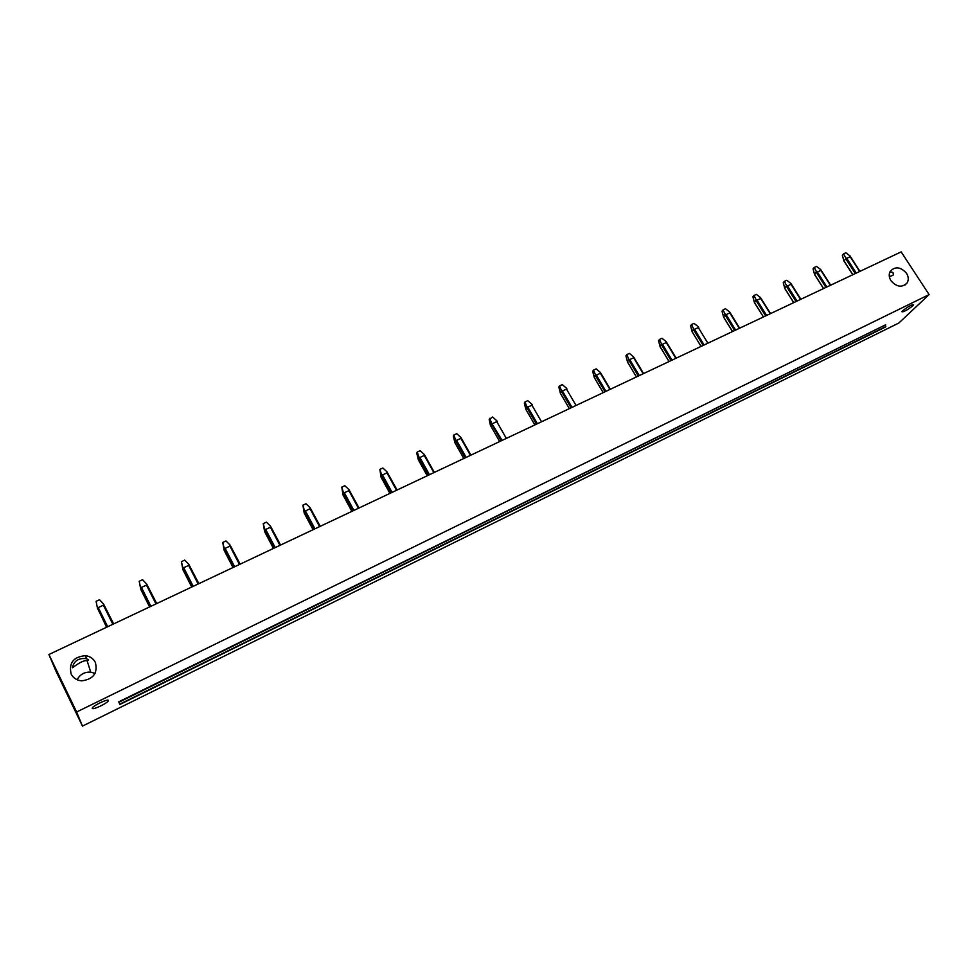 <?xml version="1.0" encoding="UTF-8"?>
<svg xmlns="http://www.w3.org/2000/svg" width="978" height="978" viewBox="0 0 978 978"><rect width="100%" height="100%" fill="white"/><g stroke="black" fill="none" stroke-linecap="round" stroke-linejoin="round"><path stroke-width="1.47" d="M119.891 704.441L885.151 327.19L885.64 324.769L118.754 701.825L119.891 704.441L118.754 701.825M929.1 294.61L76.626 711.996L48.9 654.502L901.166 251.884L929.1 294.61L898.806 323.046L82.47 726.116L76.626 711.996M108.362 700.468C108.326 698.549 94.169 705.028 92.47 707.742L92.262 708.365C92.458 710.211 106.492 703.744 108.155 701.067L108.362 700.468M902.56 310.833C908.476 306.297 912.181 304.305 913.672 304.879L912.914 305.747C906.985 310.283 903.293 312.263 901.826 311.676L902.56 310.833M95.367 662.399C93.338 658.549 90.049 656.311 85.514 655.688C73.46 656.8 68.668 662.913 71.137 674.025C73.289 678.096 76.797 680.37 81.651 680.835C93.387 679.282 97.959 673.133 95.367 662.399M890.97 280.735C888.941 277.385 888.696 274.256 890.225 271.346C895.2 266.15 900.628 266.798 906.508 273.278C908.611 276.737 908.806 279.965 907.119 282.923C902.095 287.862 896.704 287.141 890.97 280.735M889.748 272.336C891.985 271.75 893.269 272.287 893.586 273.962L893.061 275.209L889.369 276.737M82.47 726.116L56.101 671.434L48.9 654.502M95.062 673.414L90.722 672.13C84.573 671.825 80.037 674.368 77.115 679.734M72.543 667.693L72.58 666.727C74.56 660.468 79.194 657.791 86.467 658.695L88.619 660.003L87.079 660.639C81.382 660.04 72.042 668.439 72.543 667.693M107.702 626.727L98.252 607.582L97.201 607.008L106.541 627.277M97.201 607.008L96.101 601.311L99.536 599.722L103.57 604.037L103.399 605.186L98.252 607.582M113.656 623.915L103.57 604.037M141.443 587.436L140.392 586.861L140.795 589.404L139.206 581.274L142.568 579.709L146.627 583.964L146.48 585.088L141.443 587.436L150.905 606.311M140.392 586.861L139.206 581.274M156.724 603.573L146.627 583.964M183.717 567.705L182.678 567.142L182.923 569.722L181.419 561.653L184.708 560.125L188.778 564.306L188.656 565.406L183.717 567.705L193.216 586.323M182.678 567.142L181.419 561.653M198.876 583.658L188.778 564.306M225.123 548.389L224.084 547.839L224.182 550.455L222.752 542.435L225.967 540.944L230.062 545.052L229.952 546.127L225.123 548.389L234.634 566.763M224.084 547.839L222.752 542.435M240.16 564.147L230.062 545.052M265.674 529.465L264.647 528.915L264.61 531.58L263.241 523.621L266.395 522.154L270.49 526.188L270.417 527.252L265.674 529.465L275.209 547.594M264.647 528.915L263.241 523.621M280.588 545.052L270.49 526.188M305.405 510.919L304.378 510.394L304.207 513.083L302.911 505.174L306.004 503.743L310.112 507.716L310.05 508.756L305.405 510.919L314.953 528.817M304.378 510.394L302.911 505.174M320.209 526.335L310.112 507.716M344.342 492.753L343.315 492.227L343.009 494.954L341.787 487.105L344.806 485.699L348.938 489.611L348.889 490.638L344.342 492.753L353.902 510.418M343.315 492.227L341.787 487.105M359.024 507.998L348.938 489.611M382.496 474.953L381.481 474.428L381.053 477.191L379.88 469.391L382.85 468.01L386.982 471.861L386.958 472.875L382.496 474.953L392.068 492.386M381.481 474.428L379.88 469.391M397.068 490.027L386.982 471.861M419.904 457.496L418.89 456.983L418.339 459.77L416.762 453.156L417.239 452.032L420.149 450.675L424.293 454.464L424.269 455.455L419.904 457.496L429.476 474.709M418.89 456.983L417.239 452.032M434.354 472.411L424.293 454.464M456.579 440.381L455.577 439.88L454.904 442.692L453.315 436.151L453.865 435.002L456.714 433.682L460.87 437.411L460.87 438.376L456.579 440.381L466.164 457.386M455.577 439.88L453.865 435.002M470.919 455.137L460.87 437.411M502.13 440.393L491.543 423.095L490.773 425.943L499.672 441.555M499.66 441.555L490.406 425.247L489.171 419.476L492.582 417.007L496.738 420.674L496.751 421.64L492.545 423.596M491.543 423.095L489.782 418.315M497.301 421.591L496.738 420.674M527.827 407.129L526.824 406.64L525.932 409.525L524.33 403.119L525.015 401.934L527.753 400.662L531.922 404.269L531.946 405.21L527.827 407.129L537.411 423.719M526.824 406.64L525.015 401.934M532.472 405.173L531.922 404.269M562.436 390.98L561.445 390.503L560.443 393.413L558.841 387.068L559.575 385.87L562.277 384.611L566.445 388.168L566.482 389.097L562.436 390.98L572.02 407.374M561.445 390.503L559.575 385.87M566.983 389.061L566.445 388.168M596.397 375.136L595.406 374.66L594.306 377.606L592.692 371.322L593.499 370.1L596.14 368.865L600.309 372.373L600.37 373.29L596.397 375.136L605.981 391.334M595.406 374.66L593.499 370.1M610.309 389.281L600.309 372.373M629.734 359.586L628.744 359.122L627.534 362.08L625.92 355.87L626.788 354.623L629.38 353.413L633.561 356.872L633.622 357.765L629.734 359.586L639.306 375.589M628.744 359.122L626.788 354.623M643.536 373.584L633.561 356.872M662.448 344.317L661.458 343.853L660.15 346.848L658.549 340.699L659.465 339.439L662.008 338.254L666.189 341.652L666.275 342.532L662.448 344.317L672.02 360.136M661.458 343.853L659.465 339.439M676.153 358.18L666.189 341.652M694.563 329.329L693.585 328.877L692.167 331.884L690.566 325.808L691.544 324.525L694.038 323.363L698.219 326.713L698.316 327.581L694.563 329.329L704.123 344.965M693.585 328.877L691.544 324.525M698.708 327.52L698.219 326.713M726.104 314.61L725.126 314.17L723.61 317.19L722.021 311.175L723.048 309.879L725.505 308.73L729.686 312.043L729.784 312.899L726.104 314.61L735.664 330.075M725.126 314.17L723.048 309.879M739.6 328.205L729.686 312.043M757.07 300.16L756.104 299.72L754.49 302.752L752.913 296.811L753.977 295.49L756.397 294.378L760.578 297.63L760.688 298.473L757.07 300.16L766.618 315.442M756.104 299.72L753.977 295.49M770.468 313.62L760.578 297.63M787.486 285.967L786.52 285.527L784.821 288.571L783.256 282.703L784.368 281.371L786.74 280.27L790.921 283.486L791.043 284.305L787.486 285.967L797.033 301.077M786.52 285.527L784.368 281.371M800.799 299.292L790.921 283.486M817.376 272.031L816.41 271.591L814.613 274.635L813.06 268.84L814.222 267.495L816.557 266.407L820.725 269.573L820.872 270.393L817.376 272.031L826.899 286.97M816.41 271.591L814.222 267.495M830.579 285.221L820.725 269.573M846.74 258.326L845.774 257.899L845.86 258.925L843.892 260.943L842.351 255.221L843.562 253.852L845.848 252.789L850.029 255.918L850.163 256.725L846.74 258.326L856.251 273.094M845.774 257.899L843.562 253.852M852.877 274.696L844.051 260.979M859.858 271.395L850.029 255.918M106.798 627.155L97.445 608.206M112.849 624.294L103.399 605.186M150.001 606.739L140.624 588.059M149.585 606.935L140.795 589.404M155.954 603.927L146.48 585.088M192.299 586.763L182.898 568.328M191.737 587.02L182.923 569.722M198.155 584L188.656 565.406M224.292 548.915L233.754 567.179L224.292 549M233.021 567.521L224.182 550.455M239.476 564.477L229.952 546.127M274.28 548.035L264.842 530.076M273.449 548.426L264.61 531.58M279.94 545.357L270.417 527.252M314.024 529.257L304.574 511.543M313.07 529.709L304.207 513.083M319.598 526.629L310.05 508.756M352.96 510.858L343.498 493.377M351.884 511.372L343.009 494.954M358.449 508.267L348.889 490.638M391.127 492.839L381.652 475.565L391.139 492.826M389.929 493.389L381.053 477.191M396.518 490.284L386.958 472.875M419.061 458.095L428.547 475.161L419.061 458.12M427.227 475.773L418.339 459.77M433.853 472.643L424.269 455.455M465.21 457.838L455.724 441.005L465.21 457.826M463.804 458.499L454.904 442.692M470.442 455.357L460.87 438.376M501.176 440.846L491.689 424.22M506.335 438.401L496.751 421.64M536.457 424.171L526.971 407.753M534.844 424.941L525.944 409.513L534.832 424.941M541.531 421.775L531.946 405.21M571.066 407.826L561.58 391.603M569.355 408.633L560.455 393.4L569.343 408.645M576.066 405.467L566.482 389.097M605.015 391.787L595.541 375.748M603.23 392.63L594.331 377.581M609.954 389.452L600.37 373.29M638.341 376.041L628.866 360.197M627.534 362.08L636.421 376.946L627.57 362.056M643.206 373.743L633.622 357.765M671.055 360.589L661.58 344.928M669.086 361.518L660.199 346.823M675.847 358.327L666.275 342.532M703.158 345.417L693.695 329.941M701.116 346.383L692.228 331.86M707.889 343.192L698.316 327.581M734.686 330.527L725.224 315.222M732.559 331.53L723.683 317.165M739.344 328.327L729.784 312.899M765.652 315.906L756.19 300.772M763.451 316.945L754.576 302.74M770.236 313.73L760.688 298.473M796.055 301.542L786.618 286.578M793.794 302.605L784.931 288.559M800.591 299.402L791.043 284.305M825.933 287.422L816.496 272.63M823.586 288.534L814.747 274.635M830.395 285.319L820.872 270.393M855.273 273.559L845.86 258.925M859.686 271.481L850.163 256.725M885.64 324.769L118.949 702.216M885.787 326.579L119.805 704.123M893.586 273.962L892.535 272.361M904.919 285.087L907.119 282.923M85.514 655.688L86.467 658.695M87.079 660.639L90.722 672.13M87.751 659.258L88.301 660.394M107.714 700.175L108.155 701.067M106.834 627.13L97.421 608.047M150.037 606.727L140.612 587.925M192.336 586.739L182.898 568.218M274.317 548.01L264.855 530.015M314.048 529.245L304.574 511.494M352.985 510.846L343.51 493.34M603.194 392.643L594.306 377.606M610.345 389.268L600.834 373.241M643.573 373.572L634.074 357.716M669.038 361.542L660.15 346.848M676.189 358.156L666.69 342.483M701.055 346.42L692.179 331.884M732.498 331.566L723.622 317.19M739.661 328.18L730.15 312.826M763.378 316.97L754.503 302.764M770.542 313.583L761.031 298.388M793.708 302.642L784.833 288.583M800.884 299.256L791.361 284.207M823.5 288.571L814.637 274.647M830.677 285.185L821.153 270.27M852.779 274.745L843.916 260.967M859.955 271.346L850.432 256.578"/></g></svg>
